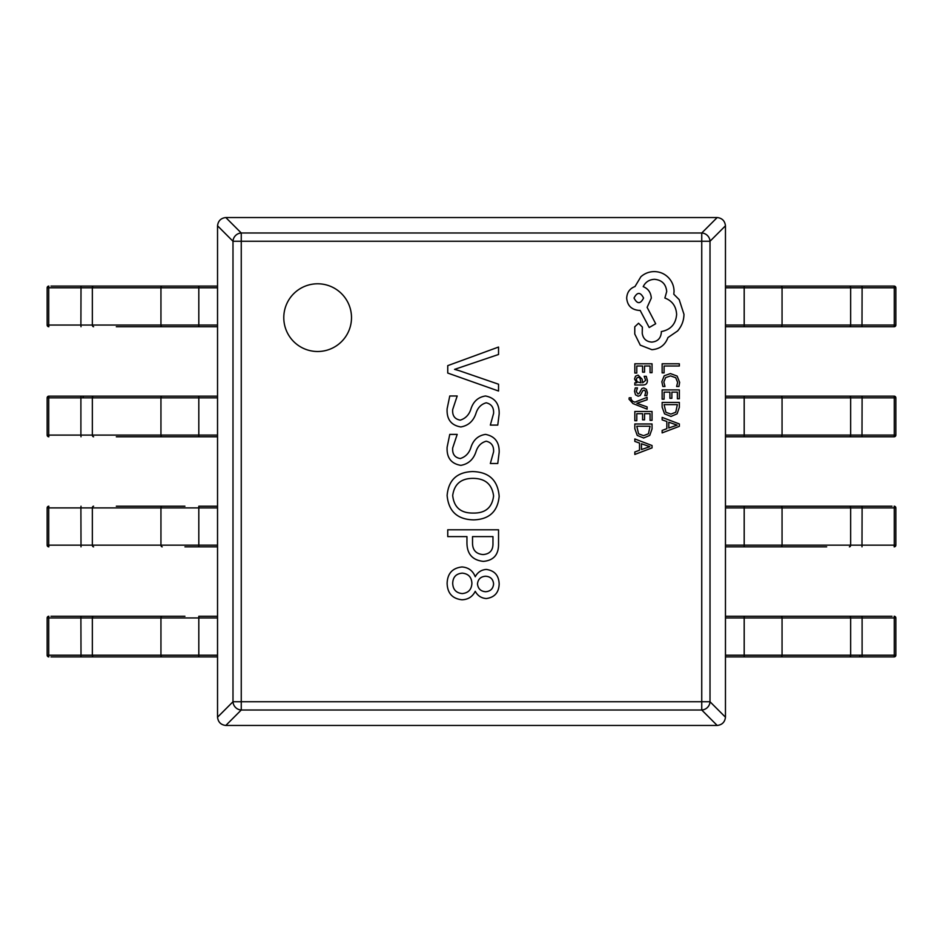<?xml version="1.0" encoding="UTF-8"?>
<svg xmlns="http://www.w3.org/2000/svg" width="943" height="943" viewBox="0 0 943 943"><rect width="100%" height="100%" fill="white"/><g stroke="black" fill="none" stroke-linecap="round" stroke-linejoin="round"><path stroke-width="1.41" d="M283.784 317.65A33.865 33.865 0 0 0 317.65 351.503A33.865 33.865 0 0 0 351.503 317.65A33.865 33.865 0 0 0 317.65 283.784A33.865 33.865 0 0 0 283.784 317.65M483.335 561.38C472.573 560.201 467.103 554.095 466.95 543.085L466.95 536.602L447.748 536.602L447.748 529.789L498.541 529.789L498.541 544.146C498.635 554.732 493.566 560.472 483.335 561.38M461.999 599.783C452.381 598.711 447.43 593.23 447.123 583.34C447.465 573.509 452.416 568.04 461.999 566.955C468.423 567.438 472.844 570.704 475.248 576.739C477.629 572.26 481.307 569.82 486.282 569.431C494.545 570.562 498.835 575.419 499.165 583.965C498.882 592.569 494.592 597.426 486.282 598.546C481.319 598.168 477.641 595.752 475.248 591.296C472.526 596.73 468.105 599.559 461.999 599.783M473.74 519.876C457.438 519.546 448.573 511.412 447.123 495.488C448.444 480.128 456.919 472.148 472.549 471.559C488.957 471.96 497.821 480.211 499.165 496.301C497.727 511.495 489.252 519.357 473.74 519.876M447.123 447.171L449.764 434.393L457.19 434.393L452.699 447.925C452.192 454.019 454.715 457.567 460.278 458.546C465.748 456.813 469.366 452.899 471.123 446.805C473.622 439.591 478.431 435.454 485.527 434.393C494.898 436.22 499.448 442.208 499.165 452.357L497.763 463.508L490.336 463.508L493.59 451.815C493.92 445.968 491.456 442.432 486.199 441.206C481.024 442.668 477.594 446.263 475.897 451.992C473.303 459.595 468.282 464.05 460.844 465.359C451.131 463.732 446.558 457.673 447.123 447.171M447.123 408.767L449.764 395.989L457.19 395.989L452.699 409.521C452.192 415.615 454.715 419.163 460.278 420.142C465.748 418.397 469.366 414.484 471.123 408.402C473.622 401.188 478.431 397.05 485.527 395.989C494.898 397.816 499.448 403.804 499.165 413.953L497.763 425.093L490.336 425.093L493.59 413.411C493.92 407.565 491.456 404.028 486.199 402.802C481.024 404.264 477.594 407.859 475.897 413.588C473.303 421.191 468.282 425.647 460.844 426.955C451.131 425.328 446.558 419.27 447.123 408.767M459.158 370.658L498.541 384.214L498.541 391.027L447.748 373.063L447.748 365.636L498.541 347.048L498.541 354.485L454.561 369.373L459.158 370.658M725.462 225.801L710.008 241.255L701.745 241.255L701.745 232.992L717.199 217.538C722.114 218.128 724.872 220.886 725.462 225.801L725.462 717.199C724.872 722.114 722.114 724.872 717.199 725.462L701.745 710.008L241.255 710.008A8.463 8.074 -135 0 1 232.992 701.745L232.992 241.255A8.463 8.074 -45 0 1 241.255 232.992L701.745 232.992A8.463 8.074 45 0 1 710.008 241.255L710.008 701.745A8.463 8.074 135 0 1 701.745 710.008L701.745 241.255L241.255 241.255L241.255 701.745L710.008 701.745L725.462 717.199M225.801 217.538L241.255 232.992L241.255 241.255L232.992 241.255L217.538 225.801C218.128 220.886 220.886 218.128 225.801 217.538L717.199 217.538M217.538 717.199L232.992 701.745L241.255 701.745L241.255 710.008L225.801 725.462C220.886 724.872 218.128 722.114 217.538 717.199L217.538 225.801M717.199 725.462L225.801 725.462M471.901 583.34C471.594 577.151 468.4 573.757 462.318 573.144C456.129 573.65 452.923 577.045 452.699 583.34C452.97 589.587 456.176 593.006 462.318 593.583C468.388 592.923 471.583 589.505 471.901 583.34M493.59 583.941C493.118 579.108 490.454 576.538 485.562 576.244C480.718 576.597 478.03 579.167 477.476 583.941C478.03 588.715 480.73 591.32 485.562 591.732C490.443 591.379 493.118 588.774 493.59 583.941M492.965 543.168L492.965 536.602L472.526 536.602L472.526 542.555C472.396 549.958 475.92 553.954 483.075 554.567C489.877 554.036 493.177 550.24 492.965 543.168M493.59 495.924C492.046 484.301 485.221 478.443 473.091 478.372C461.103 478.349 454.302 484.054 452.699 495.499C453.96 507.322 460.726 513.169 472.997 513.063C485.28 513.346 492.152 507.64 493.59 495.924M217.527 656.894L50.969 656.894M50.969 616.262L184.934 616.262M83.137 656.894L184.934 656.894M116.319 616.262L83.137 616.262M81.015 656.894L80.898 617.96L48.73 617.96L48.73 655.208L198.808 655.208L198.808 616.262L217.527 616.262M198.808 656.894L198.808 655.208L217.527 655.208L217.527 617.96L80.898 617.96L81.015 616.262M48.847 656.894L48.73 655.208L47.15 655.208A1.697 1.697 0 0 0 48.847 656.894A1.697 1.686 90 0 1 47.15 655.208L47.15 617.96A1.697 1.686 90 0 1 48.847 616.262A1.697 1.697 0 0 0 47.15 617.96L48.73 617.96L48.847 616.262M217.527 546.846L184.934 546.846M116.319 506.214L184.934 506.214M81.015 546.846L80.898 507.9L48.73 507.9L48.73 545.148L198.808 545.148L198.808 506.214L217.527 506.214M198.808 546.846L198.808 545.148L217.527 545.148L217.527 507.9L80.898 507.9L81.015 506.214M48.847 546.846L48.73 545.148L47.15 545.148A1.697 1.697 0 0 0 48.847 546.846A1.697 1.686 90 0 1 47.15 545.148L47.15 507.9A1.697 1.686 90 0 1 48.847 506.214A1.697 1.697 0 0 0 47.15 507.9L48.73 507.9L48.847 506.214M217.527 436.786L116.319 436.786M116.319 396.154L50.969 396.154M48.847 436.786L48.73 435.1L80.898 435.1L80.898 397.852L48.73 397.852L48.73 435.1L47.15 435.1A1.697 1.697 0 0 0 48.847 436.786A1.697 1.686 90 0 1 47.15 435.1L47.15 397.852A1.697 1.686 90 0 1 48.847 396.154L217.527 396.154M81.015 436.786L80.898 435.1L217.527 435.1L217.527 397.852L80.898 397.852L81.015 396.154M217.527 326.738L116.319 326.738M50.969 286.106L217.527 286.106M116.319 286.106L83.137 286.106M81.015 326.738L80.898 325.04L217.527 325.04L217.527 287.792L48.73 287.792L48.73 325.04L80.898 325.04L81.015 286.106M48.847 326.738L48.73 325.04L47.15 325.04A1.697 1.697 0 0 0 48.847 326.738A1.697 1.686 90 0 1 47.15 325.04L47.15 287.792A1.697 1.686 90 0 1 48.847 286.106A1.697 1.697 0 0 0 47.15 287.792L48.73 287.792L48.847 286.106M725.473 616.262L892.031 616.262M758.066 656.894L892.031 656.894M894.153 616.262L894.27 617.96L862.102 617.96L862.102 655.208L894.27 655.208L894.27 617.96L895.85 617.96A1.697 1.697 0 0 0 894.153 616.262A1.697 1.686 -90 0 1 895.85 617.96L895.85 655.208A1.697 1.686 -90 0 1 894.153 656.894L725.473 656.894M859.863 616.262L758.066 616.262M861.985 616.262L862.102 617.96L725.473 617.96L725.473 655.208L862.102 655.208L861.985 656.894M725.473 506.214L892.031 506.214M826.681 546.846L725.473 546.846M859.863 506.214L758.066 506.214M861.985 506.214L862.102 507.9L725.473 507.9L725.473 545.148L894.27 545.148L894.27 507.9L862.102 507.9L861.985 546.846M894.153 506.214L894.27 507.9L895.85 507.9A1.697 1.697 0 0 0 894.153 506.214A1.697 1.686 -90 0 1 895.85 507.9L895.85 545.148A1.697 1.686 -90 0 1 894.153 546.846A1.697 1.697 0 0 0 895.85 545.148L894.27 545.148L894.153 546.846M725.473 396.154L894.153 396.154A1.697 1.686 -90 0 1 895.85 397.852L895.85 435.1A1.697 1.686 -90 0 1 894.153 436.786L725.473 436.786M859.863 396.154L826.681 396.154M826.681 436.786L859.863 436.786M861.985 396.154L862.102 397.852L725.473 397.852L725.473 435.1L894.27 435.1L894.27 397.852L862.102 397.852L861.985 436.786M725.473 286.106L894.153 286.106A1.697 1.686 -90 0 1 895.85 287.792L895.85 325.04A1.697 1.686 -90 0 1 894.153 326.738L725.473 326.738M859.863 286.106L826.681 286.106M826.681 326.738L859.863 326.738M861.985 286.106L862.102 287.792L725.473 287.792L725.473 325.04L894.27 325.04L894.27 287.792L862.102 287.792L861.985 326.738M662.139 372.874L664.096 372.874L664.096 366.014L679.349 366.014L679.349 363.786L662.139 363.786L662.139 372.874M661.845 381.703L662.846 386.465L664.98 386.465L663.825 382.021L665.64 377.601L670.556 375.903L675.73 377.719L677.64 382.41L676.614 386.465L678.936 386.465L679.644 382.386L677.109 376.057L670.414 373.569L664.202 375.786L661.845 381.703M662.139 399.172L664.096 399.172L664.096 392.135L669.895 392.135L669.895 398.288L671.864 398.288L671.864 392.135L677.369 392.135L677.369 398.783L679.349 398.783L679.349 389.907L662.139 389.907L662.139 399.172M662.139 402.425L662.139 407.164L664.544 413.847L670.968 416.441L677.074 413.847L679.349 407.341L679.349 402.425L662.139 402.425M677.369 404.641L664.096 404.641L665.899 412.268L670.909 414.107L675.754 412.221L677.369 404.641M662.139 432.884L679.349 426.33L679.349 423.949L662.139 417.395L662.139 419.847L666.842 421.509L666.842 428.676L662.139 430.432L662.139 432.884M668.787 422.216L668.787 427.992L677.157 425.116L668.787 422.216M634.828 373.051L636.784 373.051L636.784 366.014L642.584 366.014L642.584 372.167L644.552 372.167L644.552 366.014L650.057 366.014L650.057 372.662L652.037 372.662L652.037 363.786L634.828 363.786L634.828 373.051M647.405 380.548L646.261 376.316L644.163 376.316L645.649 380.347L642.643 382.834L642.124 379.192L638.116 375.114L635.499 376.174L634.533 379.015L636.725 382.834L634.828 382.834L634.828 384.992L642.737 384.992C645.849 384.992 647.405 383.518 647.405 380.548M639.849 377.872L638.293 377.306L636.855 377.931L636.301 379.569L637.303 381.915L640.992 382.834L639.849 377.872M636.289 391.463L637.48 387.915L635.252 387.915L634.533 391.251L635.511 394.834L638.163 396.225L640.203 395.506L642.855 390.626L643.998 390.154L645.189 390.803L645.649 392.512L644.764 395.636L646.851 395.636L647.405 392.724L646.426 389.318L643.798 387.927L641.853 388.54L639.13 393.455L637.951 394.009L636.289 391.463M647.122 409.144L647.122 406.916L636.867 403.286L647.122 399.761L647.122 397.345L634.851 402.166L632.612 401.223L630.879 399.007L631.126 397.793L629.205 397.793L629.028 399.184L632.965 403.569L647.122 409.144M634.828 420.731L636.784 420.731L636.784 413.694L642.584 413.694L642.584 419.847L644.552 419.847L644.552 413.694L650.057 413.694L650.057 420.342L652.037 420.342L652.037 411.466L634.828 411.466L634.828 420.731M634.828 423.985L634.828 428.723L637.232 435.407L643.656 438L649.762 435.407L652.037 428.9L652.037 423.985L634.828 423.985M650.057 426.212L636.784 426.212L638.576 433.827L643.586 435.666L648.442 433.78L650.057 426.212M634.828 454.443L652.037 447.89L652.037 445.52L634.828 438.955L634.828 441.418L639.531 443.069L639.531 450.235L634.828 451.992L634.828 454.443M641.476 443.776L641.476 449.552L649.845 446.676L641.476 443.776M651.896 349.688C659.817 349.075 665.157 345.044 667.939 337.57L677.604 330.958C681.754 326.148 683.875 320.596 683.97 314.314L679.196 299.626L673.809 294.24L674.056 291.422C673.997 286 672.041 281.297 668.186 277.348C664.332 273.588 659.676 271.667 654.23 271.596C649.173 271.655 644.717 273.364 640.886 276.735L635.004 286.531C629.783 288.499 627.012 292.377 626.682 298.153C627.401 305.603 631.48 309.681 638.93 310.4L640.156 310.4L649.208 327.527L655.691 323.744L647.122 307.335L651.295 298.153C650.918 292.542 648.23 288.711 643.209 286.648C645.436 282.051 649.185 279.611 654.477 279.305C661.915 280.012 665.994 284.102 666.713 291.54L664.874 298.035C672.218 300.805 676.143 306.275 676.626 314.432C675.813 324.062 670.709 329.779 661.326 331.571L661.326 332.549C660.772 338.372 657.589 341.555 651.778 342.097C646.273 341.672 643.091 338.737 642.23 333.292L642.348 327.044L638.552 323.249L634.769 326.797L634.769 334.022L640.273 345.162L651.896 349.688M634.026 298.035C637.244 304.188 640.427 304.188 643.574 298.035C640.391 291.894 637.209 291.894 634.026 298.035M93.605 656.894A1.697 1.261 -90 0 1 92.343 655.208L92.343 617.96A1.697 1.261 -90 0 1 93.605 616.262M162.208 656.894A1.697 1.261 -90 0 1 160.947 655.208L160.947 617.96A1.697 1.261 -90 0 1 162.208 616.262M93.605 546.846A1.697 1.261 -90 0 1 92.343 545.148L92.343 507.9A1.697 1.261 -90 0 1 93.605 506.214M162.208 546.846A1.697 1.261 -90 0 1 160.947 545.148L160.947 507.9A1.697 1.261 -90 0 1 162.208 506.214M93.605 436.786A1.697 1.261 -90 0 1 92.343 435.1L92.343 397.852A1.697 1.261 -90 0 1 93.605 396.154M162.208 436.786A1.697 1.261 -90 0 1 160.947 435.1L160.947 397.852A1.697 1.261 -90 0 1 162.208 396.154M198.808 436.786L198.808 396.154M48.73 397.852L48.847 396.154A1.697 1.697 0 0 0 47.15 397.852L48.73 397.852M83.255 397.852L83.137 396.154M93.605 326.738A1.697 1.261 -90 0 1 92.343 325.04L92.343 287.792A1.697 1.261 -90 0 1 93.605 286.106M162.208 326.738A1.697 1.261 -90 0 1 160.947 325.04L160.947 287.792A1.697 1.261 -90 0 1 162.208 286.106M198.808 326.738L198.808 286.106M849.395 616.262A1.697 1.261 90 0 1 850.657 617.96L850.657 655.208A1.697 1.261 90 0 1 849.395 656.894M780.792 616.262A1.697 1.261 90 0 1 782.053 617.96L782.053 655.208A1.697 1.261 90 0 1 780.792 656.894M744.192 616.262L744.192 656.894M894.27 655.208L894.153 656.894A1.697 1.697 0 0 0 895.85 655.208L894.27 655.208M859.745 655.208L859.863 656.894M849.395 506.214A1.697 1.261 90 0 1 850.657 507.9L850.657 545.148A1.697 1.261 90 0 1 849.395 546.846M780.792 506.214A1.697 1.261 90 0 1 782.053 507.9L782.053 545.148A1.697 1.261 90 0 1 780.792 546.846M744.192 506.214L744.192 546.846M849.395 396.154A1.697 1.261 90 0 1 850.657 397.852L850.657 435.1A1.697 1.261 90 0 1 849.395 436.786M780.792 396.154A1.697 1.261 90 0 1 782.053 397.852L782.053 435.1A1.697 1.261 90 0 1 780.792 436.786M744.192 396.154L744.192 436.786M894.153 396.154L894.27 397.852L895.85 397.852A1.697 1.697 0 0 0 894.153 396.154M894.27 435.1L894.153 436.786A1.697 1.697 0 0 0 895.85 435.1L894.27 435.1M849.395 286.106A1.697 1.261 90 0 1 850.657 287.792L850.657 325.04A1.697 1.261 90 0 1 849.395 326.738M780.792 286.106A1.697 1.261 90 0 1 782.053 287.792L782.053 325.04A1.697 1.261 90 0 1 780.792 326.738M744.192 286.106L744.192 326.738M894.153 286.106L894.27 287.792L895.85 287.792A1.697 1.697 0 0 0 894.153 286.106M894.27 325.04L894.153 326.738A1.697 1.697 0 0 0 895.85 325.04L894.27 325.04M47.15 655.208L47.15 617.96M47.15 545.148L47.15 507.9M47.15 435.1L47.15 397.852M47.15 325.04L47.15 287.792M895.85 617.96L895.85 655.208M895.85 507.9L895.85 545.148M895.85 397.852L895.85 435.1M895.85 287.792L895.85 325.04"/></g></svg>
